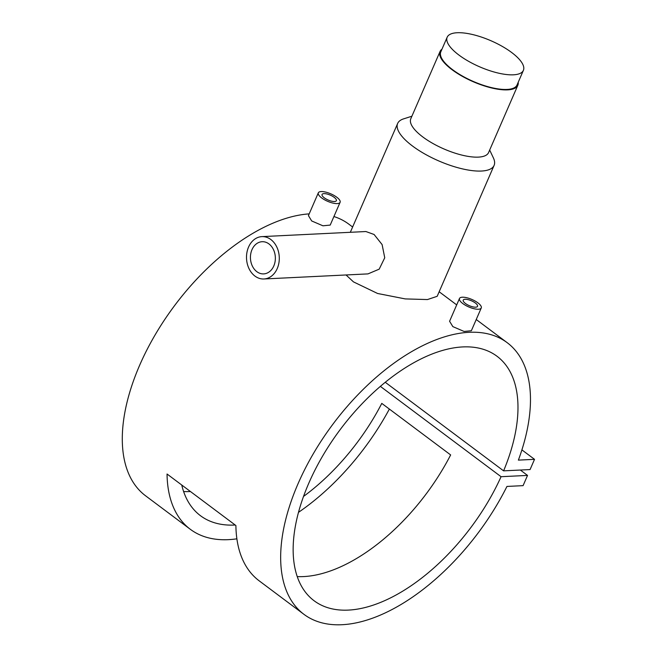 <?xml version="1.0" encoding="UTF-8"?>
<svg xmlns="http://www.w3.org/2000/svg" width="657" height="657" viewBox="0 0 657 657"><rect width="100%" height="100%" fill="white"/><g stroke="black" fill="none" stroke-linecap="round" stroke-linejoin="round"><path stroke-width="0.99" d="M458.939 55.065A41.563 14.216 -156.5 0 1 447.179 37.203A41.563 14.216 -156.5 0 1 472.613 34.542A41.563 14.216 -156.5 0 1 511.639 52.486A41.563 14.216 -156.5 0 1 523.399 70.348A41.563 14.216 -156.5 0 1 497.965 73.009A41.563 14.216 -156.5 0 1 458.939 55.065M523.399 70.348L517.043 84.967A41.563 14.216 -156.5 0 1 491.608 87.636A41.563 14.216 -156.5 0 1 452.583 69.683A41.563 14.216 -156.5 0 1 440.822 51.821L447.179 37.203M334.167 197.33A7.802 2.669 -156.5 0 1 336.376 200.681A7.802 2.669 -156.5 0 1 331.596 201.182A7.802 2.669 -156.5 0 1 324.271 197.814A7.802 2.669 -156.5 0 1 322.061 194.456A7.802 2.669 -156.5 0 1 326.841 193.963A7.802 2.669 -156.5 0 1 334.167 197.33M340.104 202.307L330.208 225.08L322.948 225.803L311.681 220.957L308.429 215.611L318.325 192.838A11.875 4.057 -156.5 0 1 325.601 192.074A11.875 4.057 -156.5 0 1 336.745 197.207A11.875 4.057 -156.5 0 1 340.104 202.307A11.875 4.057 -156.5 0 1 332.836 203.07A11.875 4.057 -156.5 0 1 321.692 197.938A11.875 4.057 -156.5 0 1 318.325 192.838M465.427 303.46A7.802 2.669 23.5 0 0 472.753 306.835A7.802 2.669 23.5 0 0 477.532 306.334A7.802 2.669 23.5 0 0 475.323 302.984A7.802 2.669 23.5 0 0 467.998 299.608A7.802 2.669 23.5 0 0 463.218 300.109A7.802 2.669 23.5 0 0 465.427 303.46M481.261 307.961L471.356 330.734L464.105 331.457L452.837 326.611L449.585 321.265L459.481 298.483A11.875 4.057 23.5 0 0 462.848 303.591A11.875 4.057 23.5 0 0 473.993 308.716A11.875 4.057 23.5 0 0 481.261 307.961A11.875 4.057 23.5 0 0 477.902 302.852A11.875 4.057 23.5 0 0 466.749 297.728A11.875 4.057 23.5 0 0 459.481 298.483M261.864 236.627L365.9 231.535L374.088 234.483L382.111 244.576L384.739 257.774L379.196 269.156L367.969 273.895L263.933 278.979A21.205 16.384 -92.8 0 0 278.897 262.981A21.205 16.384 -92.8 0 0 270.84 239.526A21.205 16.384 -92.8 0 0 261.864 236.627A21.205 16.384 -92.8 0 0 246.901 252.625A21.205 16.384 -92.8 0 0 254.949 276.08A21.205 16.384 -92.8 0 0 263.933 278.979M256.862 271.694A16.113 12.45 -92.8 0 0 263.687 273.895A16.113 12.45 -92.8 0 0 275.053 261.741A16.113 12.45 -92.8 0 0 268.935 243.911A16.113 12.45 -92.8 0 0 262.11 241.71A16.113 12.45 -92.8 0 0 250.736 253.865A16.113 12.45 -92.8 0 0 256.862 271.694M518.201 82.322A42.409 14.503 -156.5 0 1 517.823 85.303L488.586 152.547A42.409 14.503 -156.5 0 1 462.627 155.274A42.409 14.503 -156.5 0 1 422.804 136.952A42.409 14.503 -156.5 0 1 410.806 118.728L440.042 51.484A42.409 14.503 -156.5 0 1 441.972 49.176M489.67 150.042L493.407 157.943A52.585 17.985 -156.5 0 1 494.105 165.383A52.585 17.985 -156.5 0 1 461.912 168.75A52.585 17.985 -156.5 0 1 412.539 146.043A52.585 17.985 -156.5 0 1 397.657 123.442A52.585 17.985 -156.5 0 1 403.57 118.876L411.89 116.223M517.823 85.303A42.409 14.503 -156.5 0 1 491.863 88.022A42.409 14.503 -156.5 0 1 452.049 69.708A42.409 14.503 -156.5 0 1 440.042 51.484M346.05 274.971L353.474 281.886L377.594 293.482L405.238 298.91L427.461 299.559L437.176 296.315L494.105 165.383M389.363 409.065A169.637 90.707 -53.2 0 1 298.483 512.353M236.881 538.814A169.637 90.707 -53.2 0 1 190.3 529.279A169.637 90.707 -53.2 0 1 167.042 474.009L235.896 525.543A169.637 90.707 126.8 0 0 259.162 580.821L303.92 614.32A169.637 90.707 -53.2 0 1 332.943 424.159A169.637 90.707 -53.2 0 1 507.212 342.699A169.637 90.707 -53.2 0 1 518.389 460.122L534.527 459.333L530.076 469.566L503.599 470.855A152.67 81.64 126.8 0 0 497.045 356.283A152.67 81.64 126.8 0 0 340.203 429.588A152.67 81.64 126.8 0 0 314.079 600.736A152.67 81.64 126.8 0 0 501.061 476.703L527.53 475.413L523.087 485.646L506.949 486.435A169.637 90.707 -53.2 0 1 303.92 614.32M190.3 529.279L145.55 495.78A169.637 90.707 -53.2 0 1 154.51 335.941A169.637 90.707 -53.2 0 1 309.176 213.878M333.92 216.539A169.637 90.707 -53.2 0 1 348.842 224.168L352.628 227.002M181.743 485.006A152.67 81.64 126.8 0 0 200.467 515.704A152.67 81.64 126.8 0 0 235.198 525.017M303.518 496.437A152.67 81.64 126.8 0 0 381.783 403.39L450.645 454.931A152.67 81.64 -53.2 0 1 297.235 576.6M385.273 382.292L503.599 470.855M183.623 491.559A152.67 81.64 126.8 0 0 190.44 491.518M380.378 386.382L501.061 476.703M521.904 449.889L534.527 459.333M520.352 470.034L527.53 475.413M397.657 123.442L350.321 232.299M439.155 291.757L456.697 304.897M476.235 319.516L507.212 342.699"/></g></svg>
